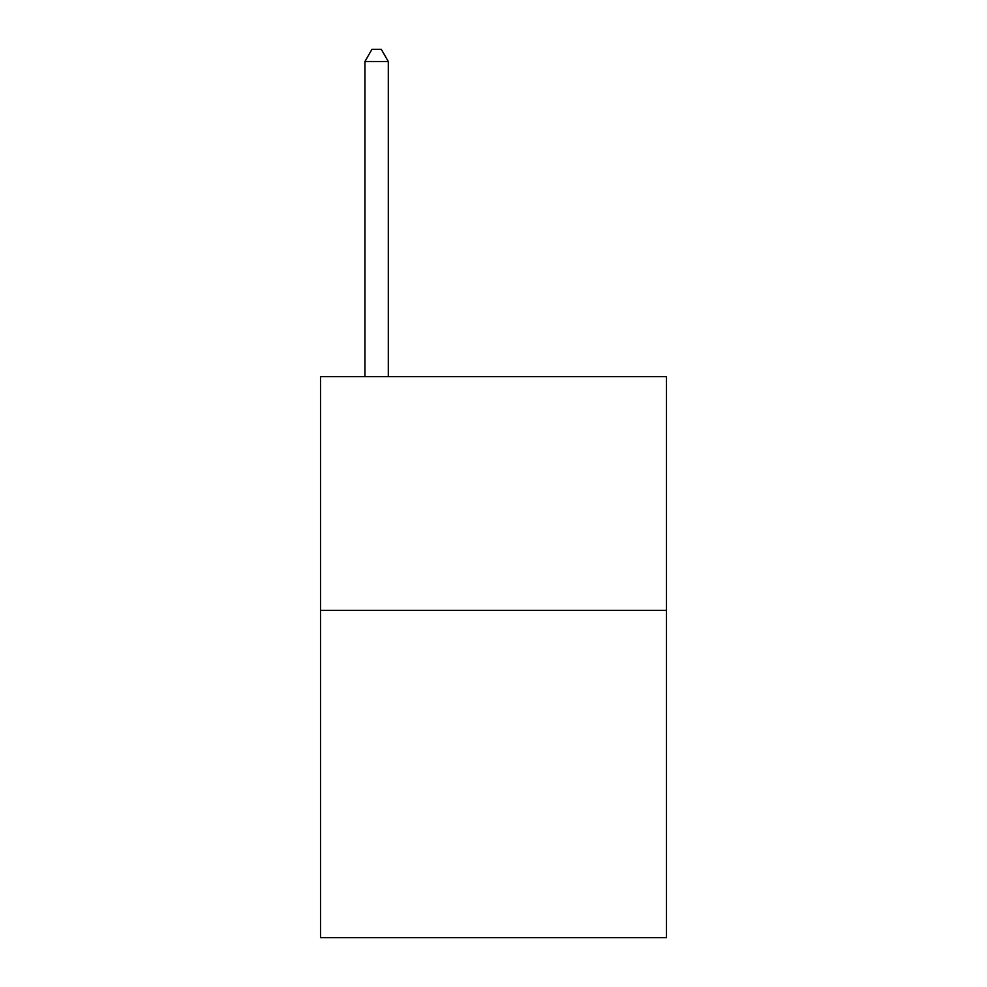 <?xml version="1.0" encoding="UTF-8"?>
<svg xmlns="http://www.w3.org/2000/svg" width="987" height="987" viewBox="0 0 987 987"><rect width="100%" height="100%" fill="white"/><g stroke="black" fill="none" stroke-linecap="round" stroke-linejoin="round"><path stroke-width="1.48" d="M666.484 610.385L666.484 937.65L320.516 937.65L320.516 376.615L666.484 376.615L666.484 610.385L320.516 610.385M388.31 376.615L388.31 61.502L364.931 61.502L364.931 376.615M364.931 61.502L371.939 49.35L381.29 49.35L388.31 61.502"/></g></svg>
